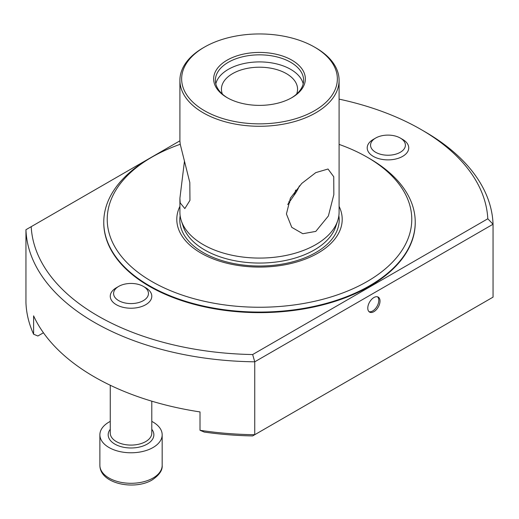 <?xml version="1.0" encoding="UTF-8"?>
<svg xmlns="http://www.w3.org/2000/svg" width="519" height="519" viewBox="0 0 519 519"><rect width="100%" height="100%" fill="white"/><g stroke="black" fill="none" stroke-linecap="round" stroke-linejoin="round"><path stroke-width="0.78" d="M373.291 139.416L375.646 138.054A17.425 10.062 180 0 1 400.298 138.054A17.425 10.062 180 0 1 400.298 152.281A17.425 10.062 180 0 1 375.652 152.281A17.425 10.062 180 0 1 375.646 138.054L373.291 139.416A20.766 11.989 180 0 0 367.205 147.889A20.766 11.989 180 0 0 380.025 158.97A20.766 11.989 180 0 0 402.653 156.368A20.766 11.989 180 0 0 408.738 147.889A20.766 11.989 180 0 0 402.653 139.416L400.298 138.054M369.009 311.666A8.654 4.995 120 0 0 372.681 310.959A8.654 4.995 120 0 0 378.15 303.9A8.654 4.995 120 0 0 377.573 296.836M373.901 297.543A8.654 4.995 120 0 0 368.25 305.166A8.654 4.995 120 0 0 369.573 312.094A8.654 4.995 120 0 0 373.901 311.666A8.654 4.995 120 0 0 379.551 304.043A8.654 4.995 120 0 0 378.228 297.108A8.654 4.995 120 0 0 373.901 297.543M314.559 47.119A77.863 44.958 0 0 0 204.441 47.119A77.863 44.958 0 0 0 204.441 110.69A77.863 44.958 0 0 0 314.559 110.69A77.863 44.958 0 0 0 314.559 47.119L315.786 47.819A79.595 45.957 180 0 1 339.095 80.315A79.595 45.957 180 0 1 315.786 112.811A79.595 45.957 180 0 1 229.041 122.776A79.595 45.957 180 0 1 179.905 80.315L179.905 140.746L180.203 144.133L189.818 182.532L189.954 200.373L184.829 208.573L180.203 202.916L179.905 198.29L184.472 161.059M203.214 47.819L204.441 47.119L203.214 47.819A79.595 45.957 180 0 0 179.905 80.315M291.925 97.624A45.854 26.475 180 0 1 227.075 97.624A45.854 26.475 180 0 1 227.075 60.185A45.854 26.475 180 0 1 291.925 60.185A45.854 26.475 180 0 1 291.925 97.624L291.925 97.624M291.302 97.974A44.121 25.476 0 0 0 303.621 80.315A44.121 25.476 0 0 0 276.387 56.779A44.121 25.476 0 0 0 228.302 62.306A44.121 25.476 0 0 0 215.379 80.315A44.121 25.476 0 0 0 227.698 97.974M315.786 231.403L302.811 233.719L291.769 227.341L286.423 213.977L290.4 198.122L301.753 183.434L315.786 172.619L328.014 169.019L333.736 176.732L333.847 194.573L328.391 215.962L315.786 231.403M215.8 83.851A44.121 25.476 180 0 1 228.302 69.371A44.121 25.476 180 0 1 273.513 63.227A44.121 25.476 180 0 1 303.2 83.851M222.398 94.108A38.069 21.98 180 0 1 221.431 89.184A38.069 21.98 180 0 1 232.583 73.64A38.069 21.98 180 0 1 274.071 68.878A38.069 21.98 180 0 1 297.569 89.184A38.069 21.98 180 0 1 296.602 94.108M339.095 80.315L339.095 212.122A79.595 45.957 180 0 1 337.655 220.828A79.595 45.957 180 0 1 315.786 244.618A79.595 45.957 180 0 1 236.177 256.055A79.595 45.957 180 0 1 181.345 220.828A79.595 45.957 180 0 1 179.905 212.122L179.905 198.29M339.095 206.367A82.709 47.748 180 0 1 317.985 253.103A82.709 47.748 180 0 1 217.669 260.532A82.709 47.748 180 0 1 179.905 206.367M339.095 144.392A152.275 87.912 180 0 1 367.173 157.179A152.275 87.912 180 0 1 367.173 281.506A152.275 87.912 180 0 1 151.827 281.506A152.275 87.912 180 0 1 151.827 157.179A152.275 87.912 180 0 1 180.229 144.282M367.173 157.179L369.619 158.587A155.732 89.91 180 0 1 415.232 222.164A155.732 89.91 180 0 1 369.619 285.742A155.732 89.91 180 0 1 199.906 305.23A155.732 89.91 180 0 1 103.768 222.164A155.732 89.91 180 0 1 149.381 158.587L151.827 157.179L149.381 158.587M103.768 222.164L103.768 222.729A155.732 89.91 0 0 0 199.906 305.795A155.732 89.91 0 0 0 369.619 286.306A155.732 89.91 0 0 0 415.232 222.729L415.232 222.164M179.905 140.824L31.198 226.68A228.405 131.871 0 0 0 252.656 354.542L254.751 361.808A233.595 134.869 180 0 1 25.95 229.709L25.95 302.609A233.595 134.869 0 0 0 33.605 334.217L33.605 315.85A233.595 134.869 0 0 0 200.01 411.924L200.01 430.29A233.595 134.869 0 0 0 254.751 434.708L493.05 297.134L493.05 224.227L254.751 361.808L254.751 434.708L252.656 435.921A228.405 131.871 180 0 1 204.272 432.068L200.01 430.29M288.668 201.826A38.069 21.98 180 0 1 289.784 202.631M252.656 354.542L487.802 218.778A228.405 131.871 0 0 0 421.013 129.484A228.405 131.871 0 0 0 339.095 99.129M43.44 332.776L37.868 335.994L33.605 334.217M421.013 129.484L424.678 131.605A233.595 134.869 180 0 1 493.05 224.227L487.802 218.778M287.708 204.518L294.13 195.183L295.726 190.071M294.13 195.183A24.224 13.987 120 0 0 299.379 185.86M25.95 229.709L31.198 226.68M116.347 287.76L118.702 286.397A17.425 10.062 180 0 1 143.354 286.397A17.425 10.062 180 0 1 143.354 300.631A17.425 10.062 180 0 1 118.702 300.631A17.425 10.062 180 0 1 118.702 286.397L116.347 287.76A20.766 11.989 180 0 0 110.262 296.239A20.766 11.989 180 0 0 123.081 307.313A20.766 11.989 180 0 0 145.709 304.711A20.766 11.989 180 0 0 151.795 296.239A20.766 11.989 180 0 0 145.709 287.76L143.354 286.397M151.795 421.396A31.146 17.983 180 0 1 162.175 434.799A31.146 17.983 180 0 1 153.053 447.514A31.146 17.983 180 0 1 119.111 451.413A31.146 17.983 180 0 1 99.882 434.799A31.146 17.983 180 0 1 109.003 422.083A31.146 17.983 180 0 1 110.262 421.396M338.855 215.716A79.699 46.016 180 0 1 315.857 252.532A79.699 46.016 180 0 1 225.603 261.641A79.699 46.016 180 0 1 180.145 215.716M337.655 220.828L335.676 226.751A77.578 44.79 180 0 1 314.358 249.937A77.578 44.79 180 0 1 236.768 261.089A77.578 44.79 180 0 1 183.324 226.751L181.345 220.828M153.053 478.031A31.146 17.983 0 0 0 162.175 465.316C162.648 470.208 159.32 475.08 152.19 479.932C134.57 490.604 99.882 483.916 99.882 465.316A31.146 17.983 0 0 0 119.111 481.93A31.146 17.983 0 0 0 153.053 478.031M151.795 429.304A22.842 13.189 180 0 1 147.175 444.121A22.842 13.189 180 0 1 117.988 445.626A22.842 13.189 180 0 1 110.262 429.304M110.262 385.26L110.262 433.099A20.766 11.989 0 0 0 123.081 444.18A20.766 11.989 0 0 0 145.709 441.578A20.766 11.989 0 0 0 151.795 433.099L151.795 401.181M162.175 434.799L162.175 465.316M99.882 434.799L99.882 465.316"/></g></svg>

